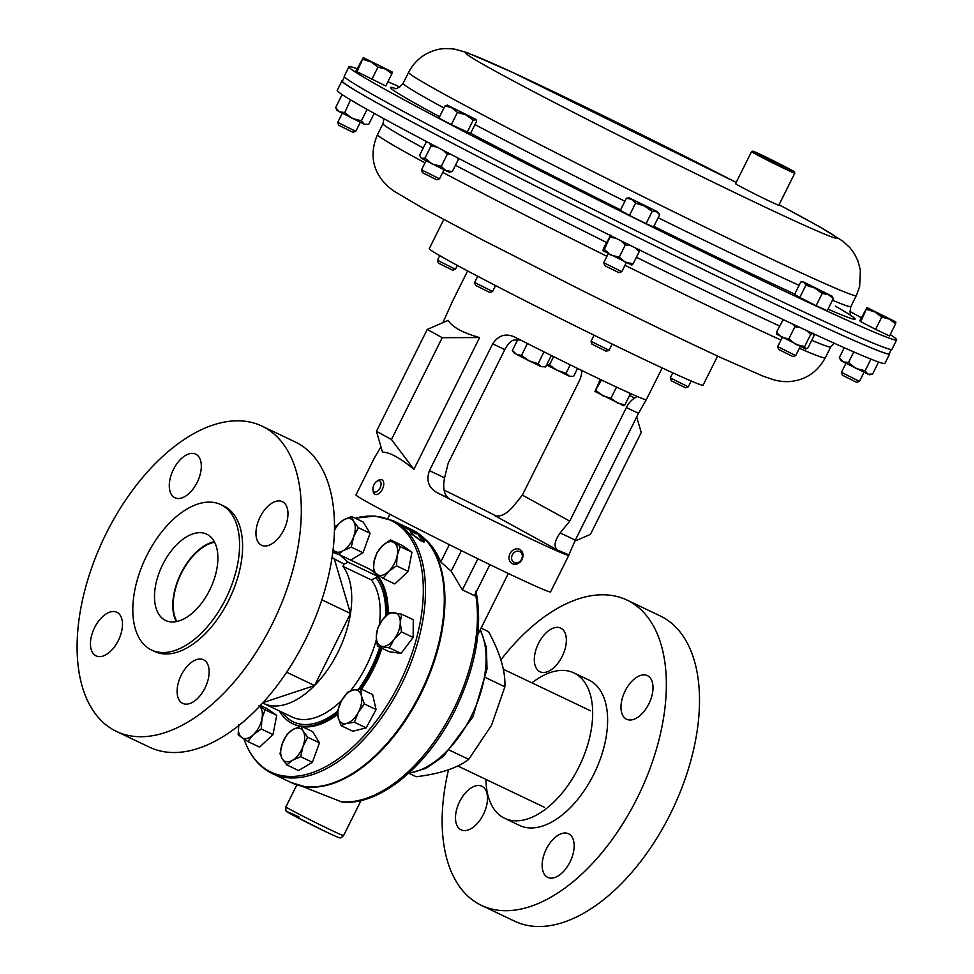 <?xml version="1.0" encoding="UTF-8"?>
<svg xmlns="http://www.w3.org/2000/svg" width="974" height="974" viewBox="0 0 974 974"><rect width="100%" height="100%" fill="white"/><g stroke="black" fill="none" stroke-linecap="round" stroke-linejoin="round"><path stroke-width="1.46" d="M342.568 80.672A306.006 8.06 26.5 0 0 341.935 80.854L337.223 90.314A306.006 8.06 26.5 0 0 511.74 185.754A306.006 8.06 26.5 0 0 815.311 334.581A306.006 8.06 26.5 0 0 884.94 363.387L889.652 353.939A306.006 8.06 26.5 0 0 889.42 353.318M341.935 80.854A306.006 8.06 26.5 0 0 516.451 176.306A306.006 8.06 26.5 0 0 820.023 325.133A306.006 8.06 26.5 0 0 889.652 353.939M849.937 311.449A306.006 8.06 -153.5 0 1 861.284 317.707M890.212 334.593A306.006 8.06 -153.5 0 1 896.664 339.877A306.006 8.06 -153.5 0 1 827.036 311.071A306.006 8.06 -153.5 0 1 523.464 162.244A306.006 8.06 -153.5 0 1 348.948 66.792A306.006 8.06 -153.5 0 1 357.044 68.764M896.664 339.877L891.941 349.325A306.006 8.06 -153.5 0 1 822.324 320.519A306.006 8.06 -153.5 0 1 518.752 171.692A306.006 8.06 -153.5 0 1 344.236 76.252L348.948 66.792M387.932 81.706A306.006 8.06 -153.5 0 1 399.766 87.003M344.467 76.873L342.373 81.073A305.519 8.048 26.5 0 0 631.14 234.028A305.519 8.048 26.5 0 0 889.213 353.72L891.307 349.52M481.095 628.108L488.546 631.651C500.149 652.933 505.591 671.317 504.885 686.804L491.505 725.313L468.725 759.343C457.427 768.06 439.919 773.855 416.202 776.728L409.117 773.356M489.898 564.628L474.435 595.625L462.382 589.879L451.206 571.178L440.698 561.974A138.832 77.543 -64.5 0 0 425.102 539.158M301.514 786.079L341.801 801.992C379.312 806.302 427.805 765.99 455.053 710.289C475.945 666.825 482.934 627.098 475.982 591.108M449.769 750.309L468.725 759.343M485.88 677.746L504.885 686.804M389.88 514.26L387.749 518.533M449.331 544.649L440.698 561.974M461.433 550.663L451.206 571.178M477.893 558.772L462.382 589.879M515.1 337.26C506.03 332.913 498.554 335.105 492.674 343.846L429.449 470.637C425.967 480.608 428.657 488.023 437.521 492.881A108.711 2.861 26.5 0 0 524.803 536.041A108.711 2.861 26.5 0 0 568.658 555.375L575.293 540.144L638.506 413.353L646.237 399.766A108.711 2.861 -153.5 0 1 602.382 380.42A108.711 2.861 -153.5 0 1 515.1 337.26L514.564 337.004M662.21 367.953L646.237 399.766M581.758 370.485A16.108 8.997 115.5 0 1 578.982 381.577L522.381 495.121L512.799 506.955C506.017 514.442 499.906 517.291 494.488 515.502L557.664 550.14L568.974 554.937L550.541 591.912A108.711 2.861 26.5 0 1 506.553 572.639A108.711 2.861 26.5 0 1 406.426 522.88A108.711 2.861 26.5 0 1 355.96 494.902L374.393 457.914L380.956 446.822M496.411 516.123A108.711 2.861 26.5 0 0 444.022 490.056M442.902 322.637L451.924 302.622M376.463 431.299L382.49 452.119C389.819 452.253 400.29 457.999 413.913 469.346L479.61 337.564C462.687 332.84 452.216 327.094 448.198 320.336L427.233 329.456L442.245 337.686L391.463 439.53L376.463 431.299L427.233 329.456M520.299 339.914L513.03 340.194A16.108 8.997 -64.5 0 0 504.812 349.629L448.198 463.161L444.57 477.832C442.683 487.731 443.998 494.488 448.515 498.116L437.521 492.881M522.381 495.121L569.753 521.102L626.367 407.558A16.108 8.997 115.5 0 1 634.598 398.123L637.24 396.467M557.664 550.14C553.561 546.706 554.401 540.972 560.172 532.936L569.753 521.102M479.61 337.564L442.245 337.686M413.913 469.346L391.463 439.53M574.782 541.179L590.439 534.361L641.221 432.529L636.704 416.957M262.724 702.985A80.525 44.987 -64.5 0 0 263.698 703.471A80.525 44.987 -64.5 0 0 314.578 685.55A80.525 44.987 -64.5 0 0 337.832 652.434A80.525 44.987 -64.5 0 0 350.506 613.51A80.525 44.987 -64.5 0 0 342.933 566.357L371.398 579.92L376.061 577.74L376.95 575.963A86.321 48.225 -64.5 0 1 386.836 614.911M359.978 689.044A86.321 48.225 -64.5 0 0 372.031 668.931A86.321 48.225 -64.5 0 0 380.712 647.661M332.731 552.404L339.792 554.9L368.05 568.366A86.321 48.225 115.5 0 1 388.102 613.754M381.918 648.246A86.321 48.225 115.5 0 1 373.237 669.503A86.321 48.225 115.5 0 1 361.451 689.227M339.792 554.9L348.193 562.254L376.95 575.963M412.124 532.741L412.465 534.288L420.244 540.046L423.325 540.643L418.503 535.517L423.86 539.693L424.25 541.775L420.683 540.716L411.186 533.655L410.882 531.877L412.124 532.741L411.345 533.411M410.261 531.999L412.112 534.811M402.25 525.461L413.049 532.169C416.093 533.496 416.714 533.448 414.936 532.011L410.249 529.223L416.166 532.595L417.006 533.947L413.585 532.681L402.591 525.85M404.064 526.277L404.66 527.397M415.618 533.618L414.936 532.011M398.354 523.269L402.335 525.181A140.122 78.261 115.5 0 1 403.041 525.57L392.875 520.615A140.122 78.261 115.5 0 1 401.3 684.771A140.122 78.261 115.5 0 1 272.306 773.587C259.498 767.293 250.196 756.165 244.425 740.228A139.392 77.859 115.5 0 1 244.024 739.096M404.587 526.203L408.751 528.237A140.122 78.261 115.5 0 0 407.449 527.555L405.354 526.557M408.057 527.859A140.122 78.261 115.5 0 1 408.678 528.152A140.122 78.261 115.5 0 1 411.685 529.722L397.562 522.843M334.472 526.751A139.392 77.859 115.5 0 1 337.394 525.181M355.157 518.205A139.392 77.859 115.5 0 1 399.255 683.772A139.392 77.859 115.5 0 1 244.425 740.228M297.776 785.093A140 78.2 -64.5 0 0 305.093 786.712A140 78.2 -64.5 0 0 420.768 694.06A140 78.2 -64.5 0 0 423.727 537.818A140 78.2 -64.5 0 0 417.846 533.155M422.168 541.361L423.325 540.643M423.86 539.693L423.897 542.287M337.674 714.417A86.321 48.225 115.5 0 1 302.317 726.701M300.089 726.336A86.321 48.225 115.5 0 1 293.771 724.23L292.565 723.645A86.321 48.225 -64.5 0 0 300.82 726.093M279.368 710.947A86.321 48.225 -64.5 0 0 292.565 723.645M301.112 726.129A86.321 48.225 -64.5 0 0 337.601 712.968M263.065 702.607L314.578 685.55L350.506 613.51L334.265 558.735L332.024 557.505M348.193 562.254L344.053 564.104L332 557.652M344.053 564.104L342.933 566.357M286.648 672.23L314.578 685.55M321.822 599.838L350.506 613.51M459.655 801.553A24.155 13.49 -64.5 0 0 461.104 829.848A24.155 13.49 -64.5 0 0 483.335 814.544A24.155 13.49 -64.5 0 0 481.887 786.237A24.155 13.49 -64.5 0 0 459.655 801.553M546.317 849.072A24.155 13.49 -64.5 0 0 547.765 877.379A24.155 13.49 -64.5 0 0 569.997 862.063A24.155 13.49 -64.5 0 0 568.548 833.756A24.155 13.49 -64.5 0 0 546.317 849.072M625.15 690.943A24.155 13.49 -64.5 0 0 626.599 719.25A24.155 13.49 -64.5 0 0 648.842 703.934A24.155 13.49 -64.5 0 0 647.393 675.639A24.155 13.49 -64.5 0 0 625.15 690.943M538.488 643.424A24.155 13.49 -64.5 0 0 539.937 671.731A24.155 13.49 -64.5 0 0 562.181 656.415A24.155 13.49 -64.5 0 0 560.732 628.108A24.155 13.49 -64.5 0 0 538.488 643.424M531.938 682.884A80.525 44.987 115.5 0 1 573.942 672.924A80.525 44.987 115.5 0 1 578.775 767.269A80.525 44.987 115.5 0 1 504.642 818.306A80.525 44.987 115.5 0 1 485.929 779.419M573.942 672.924L588.893 680.047A80.525 44.987 115.5 0 1 593.726 774.391A80.525 44.987 115.5 0 1 519.592 825.441L504.642 818.306M500.916 659.836A169.111 94.454 115.5 0 1 627 600.081A169.111 94.454 115.5 0 1 637.154 798.217A169.111 94.454 115.5 0 1 481.485 905.406A169.111 94.454 115.5 0 1 448.49 769.825M627 600.081L660.165 615.897A169.111 94.454 115.5 0 1 670.319 814.021A169.111 94.454 115.5 0 1 514.649 921.209L481.485 905.406M197.15 482.434A24.155 13.49 -64.5 0 0 195.689 454.127A24.155 13.49 -64.5 0 0 173.457 469.444A24.155 13.49 -64.5 0 0 174.906 497.751A24.155 13.49 -64.5 0 0 197.15 482.434M283.799 529.953A24.155 13.49 -64.5 0 0 282.35 501.659A24.155 13.49 -64.5 0 0 260.119 516.963A24.155 13.49 -64.5 0 0 261.568 545.27A24.155 13.49 -64.5 0 0 283.799 529.953M204.966 688.082A24.155 13.49 -64.5 0 0 203.517 659.775A24.155 13.49 -64.5 0 0 181.274 675.092A24.155 13.49 -64.5 0 0 182.735 703.398A24.155 13.49 -64.5 0 0 204.966 688.082M118.304 640.563A24.155 13.49 -64.5 0 0 116.856 612.256A24.155 13.49 -64.5 0 0 94.612 627.573A24.155 13.49 -64.5 0 0 96.073 655.867A24.155 13.49 -64.5 0 0 118.304 640.563M176.306 621.607A47.799 26.7 115.5 0 1 181.042 573.187A47.799 26.7 115.5 0 1 214.365 541.751M209.629 590.183A47.799 26.7 -64.5 0 0 206.768 534.178A47.799 26.7 -64.5 0 0 162.755 564.47A47.799 26.7 -64.5 0 0 165.629 620.475A47.799 26.7 -64.5 0 0 209.629 590.183M116.454 731.425L149.619 747.228A169.111 94.454 -64.5 0 0 305.288 640.04A169.111 94.454 -64.5 0 0 295.134 441.916L261.969 426.101A169.111 94.454 -64.5 0 0 106.3 533.289A169.111 94.454 -64.5 0 0 116.454 731.425A169.111 94.454 -64.5 0 0 272.123 624.237A169.111 94.454 -64.5 0 0 261.969 426.101M151.554 650.023L154.562 651.46A80.525 44.987 -64.5 0 0 228.695 600.41A80.525 44.987 -64.5 0 0 223.862 506.066L220.842 504.629A80.525 44.987 -64.5 0 0 146.709 555.679A80.525 44.987 -64.5 0 0 151.554 650.023A80.525 44.987 -64.5 0 0 225.676 598.973A80.525 44.987 -64.5 0 0 220.842 504.629M443.754 219.54L429.254 248.638A153.003 4.03 26.5 0 0 538.22 307.382A153.003 4.03 26.5 0 0 703.106 385.168L717.607 356.082M176.854 621.497A47.19 26.359 115.5 0 1 173.445 609.894A47.19 26.359 115.5 0 1 183.1 570.021A47.19 26.359 115.5 0 1 203.469 546.913A47.19 26.359 115.5 0 1 214.621 542.25M401.422 631.846L400.29 622.41L401.58 614.144L389.661 612.415L382.405 619.829L377.583 628.4L376.293 636.667L377.425 646.103L389.357 647.832L394.178 639.261L401.422 631.846L413.146 637.434L401.069 653.408L389.357 647.832M401.58 614.144L413.293 619.72L413.146 637.434M401.069 653.408L389.15 651.691L377.425 646.103M382.405 619.829A18.104 10.117 115.5 0 1 394.409 612.695A18.104 10.117 115.5 0 1 400.29 622.41A18.104 10.117 115.5 0 1 394.178 639.261A18.104 10.117 -64.5 0 1 382.173 646.383A18.104 10.117 115.5 0 1 376.293 636.667A18.104 10.117 115.5 0 1 382.405 619.829M286.831 764.943L292.541 760.256L300.674 756.713L302.999 746.413L307.735 737.269L303.133 731.072L300.942 726.044L292.809 729.587L287.087 734.274L282.35 743.43L280.025 753.73L282.216 758.758L286.831 764.943L298.543 770.531L312.398 762.301L300.674 756.713M307.735 737.269L319.46 742.845L312.666 731.632L300.942 726.044M319.46 742.845L312.398 762.301M303.133 731.072A18.104 10.117 115.5 0 1 302.999 746.413A18.104 10.117 115.5 0 1 292.541 760.256A18.104 10.117 115.5 0 1 282.216 758.758A18.104 10.117 -64.5 0 1 282.35 743.43A18.104 10.117 115.5 0 1 292.809 729.587A18.104 10.117 115.5 0 1 303.133 731.072M370.071 533.289L363.01 552.733L351.285 547.144L353.611 536.844L358.347 527.701L370.071 533.289L363.278 522.064L351.553 516.476L343.42 520.019L337.698 524.718L334.423 530.392M358.347 527.701L353.745 521.516L351.553 516.476M338.465 554.303L343.152 550.687L351.285 547.144M363.01 552.733L350.652 560.074M334.423 530.465A18.104 10.117 115.5 0 1 343.42 520.019A18.104 10.117 115.5 0 1 353.745 521.516A18.104 10.117 -64.5 0 1 353.611 536.844A18.104 10.117 115.5 0 1 343.152 550.687A18.104 10.117 115.5 0 1 333.084 549.592L335.713 553.281M238.813 724.632L238.155 734.834L247.846 741.531L253.35 734.688L261.263 728.99L261.921 718.8L265.001 709.766L258.95 705.833M260.411 705.493L267.022 708.646L276.713 715.342L272.988 734.579L259.559 747.119L247.846 741.531M276.713 715.342L265.001 709.766M272.988 734.579L261.263 728.99M259.595 706.357A18.104 10.117 115.5 0 1 261.921 718.8A18.104 10.117 115.5 0 1 253.35 734.688A18.104 10.117 115.5 0 1 241.783 737.598A18.104 10.117 115.5 0 1 238.63 725.679M354.451 722.294L358.201 712.542L364.361 703.946L361.427 695.886L360.916 688.971L353.038 690.079L347.572 692.344L341.411 700.939L337.674 710.679L338.185 717.595L341.107 725.654L346.574 723.402L354.451 722.294L366.175 727.87L352.832 731.243L341.107 725.654M360.916 688.971L372.64 694.559L376.074 709.535L366.175 727.87M376.074 709.535L364.361 703.946M353.038 690.079A18.104 10.117 115.5 0 1 361.427 695.886A18.104 10.117 115.5 0 1 358.201 712.542A18.104 10.117 115.5 0 1 346.574 723.402A18.104 10.117 -64.5 0 1 338.185 717.595A18.104 10.117 115.5 0 1 341.411 700.939A18.104 10.117 115.5 0 1 353.038 690.079M400.229 546.597L390.537 539.9L382.612 545.586L377.108 552.428L374.04 561.474L373.383 571.665L383.074 578.361L388.565 571.519L396.491 565.833L397.149 555.643L400.229 546.597L411.941 552.185L408.203 571.421L396.491 565.833M390.537 539.9L402.25 545.477L411.941 552.185M408.203 571.421L394.787 583.95L383.074 578.361M374.04 561.474A18.104 10.117 115.5 0 1 382.612 545.586A18.104 10.117 115.5 0 1 394.166 542.676A18.104 10.117 115.5 0 1 397.149 555.643A18.104 10.117 -64.5 0 1 388.565 571.519A18.104 10.117 115.5 0 1 377.011 574.441A18.104 10.117 115.5 0 1 374.04 561.474M795.721 355.583L777.702 346.61L778.664 349.459L792.86 356.545L795.721 355.583L800.202 346.598M833.318 298.543L832.064 296.181L828.411 294.696L833.318 298.543L827.206 310.791L816.115 305.678L822.226 293.418L828.411 294.696L814.714 288.024L822.226 293.418M805.924 285.187L814.714 288.024L803.964 282.35L805.924 285.187L799.812 297.447L794.614 294.343L800.725 282.083L803.27 281.827L832.064 296.181M816.115 305.678L799.812 297.447M800.725 282.083L803.27 281.827M439.53 178.814L421.523 169.829L422.473 172.69L436.681 179.764L439.542 178.814L444.01 169.829M457.439 112.375L465.986 114.944L473.242 120.082L476.176 119.863L476.651 121.239L470.539 133.499L451.327 124.635L457.439 112.375L451.875 107.822L445.021 105.825L438.909 118.085L451.327 124.635M467.13 132.342L473.242 120.082M475.884 119.412L447.37 105.119L445.021 105.825M447.37 105.119L475.592 119.376M570.24 364.86L566.064 373.212L557.116 370.376L549.458 364.97L546.743 364.666M553.597 356.642L549.458 364.97M577.57 368.44L573.564 376.463L569.181 376.122L566.064 373.212M573.564 376.463L569.181 376.122L546.572 364.994M512.373 350.445L513.943 352.819L516.293 354.232L512.373 350.445L517.876 339.415M521.492 355.449L516.293 354.232L529.162 360.855L521.492 355.449L527.433 343.53M538.111 363.692L529.162 360.855L541.215 366.601L538.111 363.692L544.003 351.858M545.61 366.942L541.215 366.601L545.61 366.942L551.308 355.498M601.408 379.957L594.968 391.451L600.252 379.41M616.53 387.092L610.929 398.317L602.857 395.773L596.076 390.659M630.555 393.533L624.858 404.953L617.248 402.919L610.929 398.317M623.75 405.732L624.858 404.953M594.968 391.451L623.871 405.781M785.884 168.198A23.193 0.609 26.5 0 0 794.346 171.862A23.193 0.609 26.5 0 0 782.852 165.531A23.193 0.609 26.5 0 0 761.315 154.866A23.193 0.609 26.5 0 0 752.853 151.177A23.193 0.609 26.5 0 0 763.86 157.289A23.193 0.609 26.5 0 0 785.884 168.198M794.346 171.862L794.784 173.153A24.155 0.633 -153.5 0 1 794.784 173.177A24.155 0.633 -153.5 0 1 785.957 169.342A24.155 0.633 -153.5 0 1 763.275 158.105A24.155 0.633 -153.5 0 1 751.538 151.615A24.155 0.633 -153.5 0 1 751.563 151.603L752.853 151.177M794.784 173.177L778.81 205.222A24.155 0.633 -153.5 0 1 769.984 201.387A24.155 0.633 -153.5 0 1 747.289 190.149A24.155 0.633 -153.5 0 1 735.565 183.66L751.538 151.615M492.625 291.494L474.618 282.521L475.568 285.37L489.776 292.456L492.637 291.494L495.571 285.589M438.397 263.126L452.593 270.188M437.472 260.265L455.442 269.262L457.366 265.427M685.428 387.798L688.277 386.848L670.27 377.851L671.22 380.712L685.416 387.774M355.753 131.356L337.734 122.383L338.696 125.232L352.892 132.306L355.753 131.356L360.234 122.371M363.132 59.438L371.204 61.983L377.985 67.096L385.594 69.117L391.913 73.732L392.108 71.954L363.302 57.649L357.02 71.699L356.082 70.688L363.302 57.649M391.913 73.732L385.801 85.98L357.02 71.699M371.873 79.344L377.985 67.096M363.302 57.6L392.108 71.954M609.042 350.287L591.035 341.314L591.985 344.163L606.193 351.237L609.054 350.287L612.159 344.053M608.239 253.727L603.758 262.7L604.72 265.561L605.877 266.267L618.916 272.647L621.777 271.697L626.258 262.712M603.758 262.712L621.777 271.697M652.19 211.419L656.586 211.748L659.69 214.657L653.578 226.918L646.079 223.667L652.19 211.419L644.52 206.001L635.572 203.164L629.46 215.424L620.341 210.421L626.452 198.172L631.651 199.378L635.572 203.164M658.12 212.283L629.326 197.929L655.77 210.871L658.12 212.283L659.69 214.657M646.079 223.667L629.46 215.424M629.326 197.929L626.452 198.172M859.47 381.358L841.463 372.372L842.413 375.233L856.621 382.307L859.482 381.345L863.95 372.372M895.63 323.721L895.812 321.931L889.311 319.119L895.63 323.721L889.518 335.981L875.602 329.346L881.714 317.086L889.311 319.119L874.92 311.972L881.714 317.086M866.848 309.44L874.92 311.972L867.018 307.65L860.736 321.7L859.799 320.689L867.03 307.589L895.812 321.931M875.602 329.346L860.736 321.7M443.401 150.446L447.309 154.221L441.259 166.347L445.909 170.706L452.35 171.473L449.55 172.24L445.909 170.706L421.462 158.372L420.342 156.997L421.462 158.372L424.968 158.129L431.007 145.99L429.303 142.63M427.866 142.277L425.808 142.874L419.757 155.012L420.342 156.997M427.184 142.423L427.951 142.326M441.259 166.347L432.213 164.034L424.968 158.129M436.936 147.05L431.007 145.99M457.098 157.593L458.401 159.334L452.35 171.473M447.309 154.221L450.487 154.148M458.401 159.334L458.097 158.117M806.618 330.563L810.697 334.435L813.29 333.205L814.094 335.592L808.043 347.718L805.741 349.009L776.704 334.155M783.218 319.606L776.424 332.304L781.732 337.381L788.843 338.855L795.843 344.516L804.646 346.561L810.697 334.435M792.787 324.111L794.881 326.728L788.843 338.855M782.475 320.178L784.594 320.251M794.881 326.728L799.837 327.398M805.449 348.948L804.646 346.561M777.228 334.691L776.424 332.304M350.53 99.835L344.772 112.534L352.186 118.463L361.391 120.788L364.239 124.209L367.709 124.355L364.239 124.209L336.967 110.415L335.653 107.542L341.704 95.403L342.885 95.087M344.772 112.534L339.317 111.84L335.653 107.542M343.189 95.269L341.704 95.403M367.076 109.392L361.391 120.788M350.823 100.407L351.602 100.468M367.709 124.355L368.89 124.027L374.211 113.374M631.895 265.086L602.979 250.744L604.367 249.478L610.905 255.103L619.233 257.136L625.271 244.998L621.059 240.822M604.367 249.478L610.844 235.038L603.43 248.467L603.003 250.781M610.418 237.352L615.775 238.192M635.657 248.066L639.2 251.633L633.149 263.771L625.296 262.25L619.233 257.136M630.762 245.643L625.271 244.998M633.149 263.771L631.785 265.062M639.2 251.633L639.626 249.332M869.49 374.783L843.034 361.829L840.684 360.417L839.369 357.531L843.034 361.829L848.488 362.535L855.903 368.464L865.107 370.777L867.968 374.211L872.607 374.028L869.49 374.783M853.784 351.931L848.488 362.535M870.914 359.138L865.107 370.777M878.585 362.036L872.607 374.028M844.263 347.73L839.369 357.531M372.957 489.484L373.139 491.127A8.048 4.493 -64.5 0 0 374.966 494.329A8.048 4.493 -64.5 0 0 382.015 489.898A8.048 4.493 -64.5 0 0 381.893 479.792A8.048 4.493 -64.5 0 0 378.253 480.377L376.877 481.278A6.148 3.433 -64.5 0 0 374.26 484.212A6.148 3.433 -64.5 0 0 372.957 489.484A6.148 3.433 -64.5 0 0 375.599 492.101A6.148 3.433 -64.5 0 0 379.75 488.546A6.148 3.433 -64.5 0 0 380.785 482.13A6.148 3.433 -64.5 0 0 376.877 481.278M521.699 560.099A8.048 6.672 118.7 0 0 519.909 549.494A8.048 6.672 118.7 0 0 510.376 553.001A8.048 6.672 118.7 0 0 512.166 563.605A8.048 6.672 118.7 0 0 521.699 560.099M521.297 559.77A6.148 5.101 118.7 0 0 520.14 551.795A6.148 5.101 118.7 0 0 512.641 554.352A6.148 5.101 118.7 0 0 513.797 562.327A6.148 5.101 118.7 0 0 521.297 559.77M383.951 118.731L383.013 123.649A250.148 6.587 26.5 0 0 423.252 147.999M455.442 165.251A250.148 6.587 26.5 0 0 606.449 242.416M636.399 257.258A250.148 6.587 26.5 0 0 773.831 323.331A250.148 6.587 26.5 0 0 779.577 325.986M624.979 265.269A250.148 6.587 26.5 0 0 768.376 334.289A250.148 6.587 26.5 0 0 780.965 340.06M799.374 348.266A250.148 6.587 26.5 0 0 825.295 357.835L830.749 346.878L834.109 343.177M811.756 340.291A250.148 6.587 26.5 0 0 830.749 346.878M825.295 357.835C817.429 371.983 805.815 379.872 790.438 381.491C785.348 381.966 779.784 381.418 773.77 379.836L762.435 375.903L721.904 358.067C683.736 340.413 636.801 317.719 581.101 289.984L481.436 239.361L423.568 208.606L393.849 191.087C371.581 175.125 369.049 153.819 377.559 134.595A250.148 6.587 26.5 0 0 424.993 162.865M442.756 172.361A250.148 6.587 26.5 0 0 606.948 256.32M799.094 285.358A250.148 6.587 -153.5 0 1 793.944 282.996A250.148 6.587 -153.5 0 1 658.156 217.738M624.918 201.253A250.148 6.587 -153.5 0 1 474.971 124.599M443.949 107.98A250.148 6.587 -153.5 0 1 403.126 83.301C398.89 87.916 395.931 89.571 394.239 88.281M794.723 294.111A259.559 6.842 -153.5 0 1 653.858 226.37M620.608 209.885A259.559 6.842 -153.5 0 1 470.637 133.304M439.578 116.758A259.559 6.842 -153.5 0 1 394.969 88.342M832.478 300.211A250.148 6.587 -153.5 0 0 850.862 306.542L856.329 295.585A250.148 6.587 -153.5 0 1 799.411 272.038A250.148 6.587 -153.5 0 1 551.247 150.373A250.148 6.587 -153.5 0 1 408.593 72.356L403.126 83.301M779.03 204.771A207.377 5.467 -153.5 0 1 789.938 218.712A207.377 5.467 -153.5 0 1 527.871 88.646A207.377 5.467 -153.5 0 1 513.14 72.685A207.377 5.467 -153.5 0 1 736.186 182.43L511.971 72.113L466.996 52.584L454.785 49.163C446.871 48.201 440.516 48.505 435.707 50.088C423.617 53.57 414.583 60.997 408.593 72.356M835.363 306.14A259.559 6.842 -153.5 0 1 828.022 309.148M299.128 817.04A28.343 0.743 26.5 0 0 291.798 814.544A28.343 0.743 26.5 0 0 326.923 832.283A28.343 0.743 26.5 0 0 327.045 832.344M330.539 829.86A32.215 0.852 26.5 0 0 343.579 835.57C341.497 837.628 340.279 838.346 339.902 837.725C338.55 837.348 340.876 838.882 326.984 832.307L294.72 816.115C284.822 809.784 285.93 813.412 285.918 806.825A32.215 0.852 26.5 0 0 300.869 815.116A32.215 0.852 26.5 0 0 330.539 829.86M408.946 772.991A85.688 47.86 -64.5 0 0 471.319 716.231A85.688 47.86 -64.5 0 0 480.133 630.056M340.839 801.736A138.832 77.543 -64.5 0 0 453.482 709.608A138.832 77.543 -64.5 0 0 475.482 593.531M629.618 395.395L634.598 398.123M429.449 470.637L444.57 477.832M492.674 343.846L504.812 349.629M560.172 532.936L575.293 540.144M626.367 407.558L638.506 413.353M379.702 647.186A84.397 47.142 115.5 0 1 371.082 668.42A84.397 47.142 115.5 0 1 358.505 689.178M337.625 711.3A84.397 47.142 115.5 0 1 282.326 712.347M263.698 703.471L292.163 717.034A80.525 44.987 -64.5 0 0 341.655 700.489M350.336 690.943A80.525 44.987 -64.5 0 0 366.285 665.997A80.525 44.987 -64.5 0 0 376.39 639.334M376.061 577.74A84.397 47.142 115.5 0 1 385.534 616.201M379.3 624.736A80.525 44.987 -64.5 0 0 371.398 579.92M305.093 786.712L291.116 782.56A140.122 78.261 -64.5 0 0 420.111 693.744A140.122 78.261 -64.5 0 0 411.698 529.588L408.678 528.152M377.559 134.595L383.013 123.649M856.329 295.585L859.665 286.417L860.359 269.993L857.79 260.521L854.247 253.52L849.852 247.639L842.9 241.199L820.059 227.003L779.042 204.747M850.862 306.542C849.632 312.593 850.083 315.953 852.238 316.623L852.226 316.611M343.579 835.57L361.062 800.506M480.389 629.521L486.391 647.235L487.012 668.992L472.889 716.925L443.377 756.469L425.918 768.413L408.496 773.405M508.331 573.479L477.844 634.622M285.918 806.825L296.875 784.849M467.617 270.93L451.607 303.072M392.875 520.615L374.978 516.062L355.157 518.192M423.727 537.818L411.698 529.588M272.306 773.587L291.116 782.56M590.439 710.764L503.363 669.26M544.429 807.3L457.756 765.99M777.702 346.598L782.183 337.625M421.523 169.829L426.003 160.844M474.618 282.509L477.723 276.275M438.397 263.138L437.436 260.277L439.749 255.651M452.593 270.212L455.442 269.262M688.289 386.836L691.187 381.017M670.27 377.851L672.778 372.835M337.734 122.371L342.215 113.386M591.035 341.302L594.067 335.202M841.463 372.372L845.943 363.387M518.485 548.703L519.909 549.494"/></g></svg>
